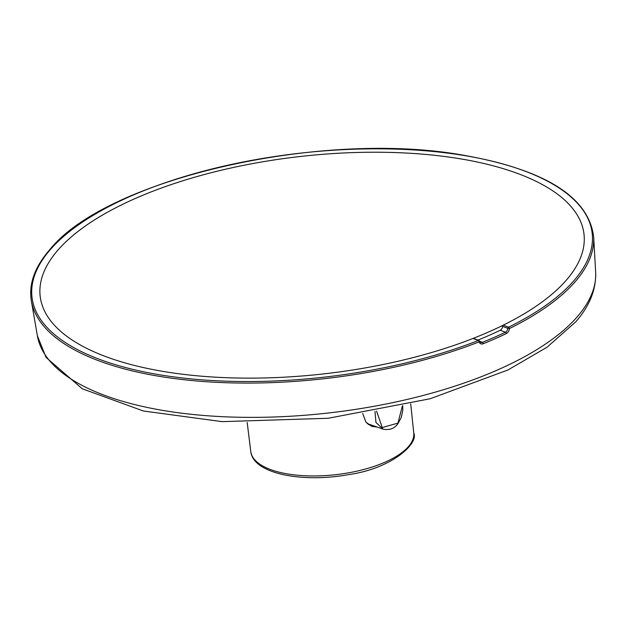 <?xml version="1.0" encoding="UTF-8"?>
<svg xmlns="http://www.w3.org/2000/svg" width="627" height="627" viewBox="0 0 627 627"><rect width="100%" height="100%" fill="white"/><g stroke="black" fill="none" stroke-linecap="round" stroke-linejoin="round"><path stroke-width="0.94" d="M362.704 413.514L365.87 422.042L371.678 426.368L377.321 427.112M368.527 424.636L370.267 424.644M402.432 405.755L397.902 423.115L382.258 427.567L376.568 411.1M397.628 423.601A1.129 0.4 -142.6 0 0 398.004 423.554C394.579 428.539 389.618 430.404 383.121 429.142L375.941 422.441L375.001 411.383M31.35 300.866L31.35 300.866A283.043 113.072 -6.5 0 0 193.861 380.722A283.043 113.072 -6.5 0 0 479.13 341.864A1.129 0.58 -111.5 0 0 478.338 340.477L473.009 338.455A1.136 0.862 115.2 0 1 473.557 338.439L478.856 340.445A1.136 0.823 -69.3 0 1 479.263 340.9A1.129 0.619 -17.6 0 1 479.537 341.166L478.856 340.445A1.136 0.823 -69.3 0 0 478.338 340.477A281.915 112.617 -6.5 0 1 142.251 371.505A281.915 112.617 -6.5 0 1 50.191 249.758A1.129 0.948 -139 0 0 49.455 250.048C34.657 267.165 28.623 284.102 31.35 300.866L37.361 335.743A281.029 112.264 -6.5 0 0 274.869 416.971A281.029 112.264 -6.5 0 0 577.287 316.76A281.029 112.264 -6.5 0 0 595.65 272.134C596.269 289.478 589.592 306.094 575.602 321.98L547.05 347.209L507.964 369.961L430.177 398.748L328.242 418.264L222.052 421.642L143.364 410.998L82.247 388.756L46.077 357.429L37.361 335.743M477.923 340.093A274.728 109.749 -6.5 0 0 500.221 330.264A3.778 2.626 107.6 0 0 502.548 326.346A1.136 0.76 -72.2 0 1 503.246 325.162L508.575 327.184A1.129 0.69 63.8 0 1 509.485 328.517A4.914 3.3 -69 0 1 506.318 333.572A1.129 0.682 -115.6 0 0 505.417 332.232A281.719 112.539 173.5 0 1 482.406 342.35A3.762 2.782 -61.6 0 1 480.603 342.413A3.762 2.782 -61.6 0 1 480.596 342.405L479.537 341.166A1.129 0.619 -17.6 0 1 479.13 341.864A4.914 3.621 -63.4 0 0 483.213 343.729A1.129 0.588 -112 0 0 482.406 342.35L479.569 341.276M49.455 250.048C105.994 178.358 324.629 129.021 466.002 155.684C546.031 170.293 588.581 197.325 593.659 236.794A283.043 113.072 -6.5 0 1 575.163 281.742A283.043 113.072 -6.5 0 1 509.485 328.517L507.831 328.344A1.136 0.823 110.7 0 1 508.575 327.184A281.915 112.625 -6.5 0 0 465.696 155.77A281.915 112.625 -6.5 0 0 50.191 249.758M502.548 326.346L507.831 328.344A3.762 2.469 -68.9 0 1 505.417 332.232L500.221 330.264M503.246 325.162A274.367 109.607 173.5 0 1 473.009 338.455A273.67 109.325 -6.5 0 1 43.263 308.123A273.67 109.325 -6.5 0 1 397.001 152.627A273.67 109.325 -6.5 0 1 503.246 325.162M410.709 403.812L413.749 432.951A82.019 32.761 173.5 0 1 348.894 472.766A82.019 32.761 173.5 0 1 250.776 451.518L247.179 422.441M402.73 405.693L402.824 410.042L401.272 417.48L398.004 423.554A1.129 0.4 -142.6 0 0 397.902 423.115M506.318 333.572A282.848 112.993 173.5 0 1 483.213 343.729M413.749 432.951C418.993 443.579 391.491 468.62 348.816 474.584C302.527 483.08 253.096 473.918 250.776 451.518M382.932 429.08L367.132 423.546M593.659 236.794L595.65 272.134"/></g></svg>

